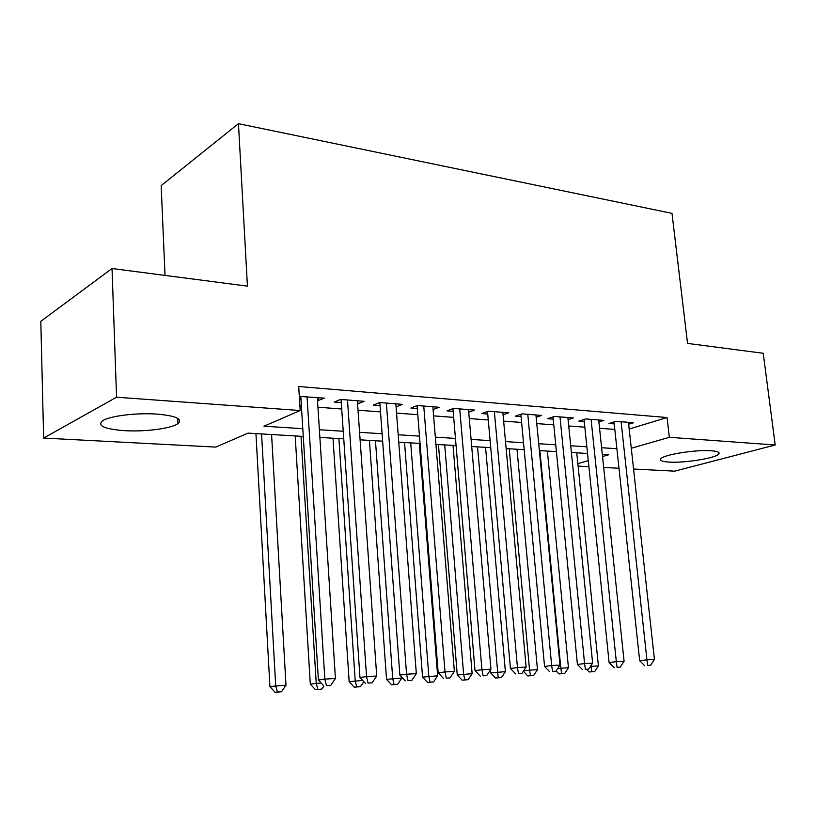 <?xml version="1.0" encoding="UTF-8"?>
<svg xmlns="http://www.w3.org/2000/svg" width="816" height="816" viewBox="0 0 816 816"><rect width="100%" height="100%" fill="white"/><g stroke="black" fill="none" stroke-linecap="round" stroke-linejoin="round"><path stroke-width="1.22" d="M156.927 414.1C175.96 415.813 182.978 418.985 177.99 423.606C171.554 428.512 145.085 431.96 124.42 430.654C104.56 429.104 97.216 425.86 102.388 420.913C108.997 416.048 136.425 412.59 156.927 414.1M711.103 450.758C717.366 451.238 719.936 452.288 718.845 453.92C716.366 458.072 684.553 463.202 668.967 462.08C662.317 461.642 659.583 460.561 660.776 458.827C663.082 454.767 695.62 449.483 711.103 450.758M165.026 275.41L161.16 185.599L238.456 123.675L671.996 213.364L687.541 343.414L763.225 353.267L775.2 444.985L674.638 471.169L633.563 469.016M618.977 468.251L603.677 467.446M588.897 466.67L578.105 466.109M303.277 436.427L248.044 433.123L215.781 447.097L43.646 438.07L116.555 397.208L300.186 410.53L263.976 426.217L302.797 428.686M116.555 397.208L112.037 268.515L40.8 321.31L43.646 438.07M317.516 400.748L324.431 398.147L299.309 396.403M357.571 403.879L364.201 401.309L340.527 399.422L334.346 402.064L341.282 402.604M396.076 406.868L402.431 404.348L379.675 402.543L373.361 405.103L380.032 405.623M433.092 409.591L439.202 407.276L417.302 405.532L410.876 408.031L417.302 408.53M468.731 412.233L474.606 410.091L453.523 408.418L446.995 410.846L453.176 411.335M503.064 414.793L508.725 412.804L488.407 411.193L481.787 413.559L487.744 414.028M536.163 417.272L541.61 415.426L522.016 413.865L515.324 416.18L521.067 416.629M568.079 419.669L573.332 417.945L554.431 416.446L547.669 418.7L553.207 419.138M598.893 421.994L603.962 420.383L585.715 418.934L578.891 421.138L584.246 421.556M629.177 429.043L667.049 417.537L298.697 386.498L300.186 410.53M299.9 405.868L301.39 405.98M317.934 407.215L341.72 409M358.02 410.213L380.491 411.896M396.545 413.1L417.782 414.691M433.612 415.874L453.686 417.374M469.282 418.547L488.274 419.965M503.645 421.117L521.618 422.453M536.765 423.596L553.778 424.861M568.721 425.983L584.827 427.186M599.556 428.288L614.805 429.43M628.657 424.249L633.542 422.739L615.917 421.331L609.042 423.494L614.213 423.892M299.492 399.34L300.982 399.463M112.037 268.515L247.421 286.13L238.456 123.675M667.049 417.537L669.334 437.305L775.2 444.985M631.288 448.259L669.334 437.305M319.382 429.746L343.23 431.266M359.57 432.307L382.102 433.745M398.198 434.765L419.475 436.121M435.336 437.141L455.461 438.416M471.087 439.416L490.12 440.63M505.522 441.609L523.525 442.762M538.703 443.72L555.747 444.812M570.71 445.76L586.847 446.791M601.606 447.729L616.876 448.708M602.534 456.532L608.756 454.747L602.3 454.359M587.53 453.472L571.394 452.503M556.42 451.605L539.366 450.585M524.178 449.677L506.155 448.596M490.742 447.668L471.699 446.525M456.062 445.587L435.928 444.383M420.056 443.435L398.749 442.15M382.643 441.191L360.101 439.834M343.75 438.855L319.882 437.427M577.861 463.641L588.275 460.642M357.714 400.789L357.938 403.9M318.097 397.637L318.311 400.809M613.999 421.933L639.673 660.695L646.935 659.848L621.098 421.75M647.598 665.438L650.587 665.254L647.598 665.438L646.935 659.848L654.422 659.399L628.442 422.331M639.673 660.695L644.681 665.764M650.587 665.254L654.422 659.399M590.947 665.642L591.019 666.356L598.414 665.907L576.759 452.829M590.427 666.427L591.019 666.356L591.773 671.69L589.111 671.986L594.721 671.497L591.773 671.69M598.414 665.907L594.721 671.497M589.111 671.986L586.582 669.395M584.032 419.475L609.103 662.531L616.325 661.674L591.08 419.363M617.059 667.366L620.17 667.172L617.059 667.366L616.325 661.674L624.087 661.215L598.679 419.965M609.103 662.531L614.173 667.692M620.17 667.172L624.087 661.215M552.993 416.925L577.422 664.428L584.582 663.581L559.99 416.884M585.409 669.365L588.632 669.161L585.409 669.365L584.582 663.581L592.63 663.092L567.865 417.517M577.422 664.428L582.542 669.691M588.632 669.161L592.63 663.092M520.843 414.273L544.558 666.407L551.657 665.55L527.779 414.324M552.575 671.435L555.91 671.231L552.575 671.435L551.657 665.55L560 665.05L535.939 414.967M544.558 666.407L549.729 671.772M555.91 671.231L560 665.05M487.519 411.509L510.439 668.457L517.466 667.59L494.374 411.662M518.486 673.588L521.954 673.373L518.486 673.588L517.466 667.59L526.136 667.07L502.84 412.335M510.439 668.457L515.671 673.924M521.954 673.373L526.136 667.07M539.866 450.616L560.827 668.222L568.466 667.753L547.373 451.064M557.654 668.59L560.827 668.222L561.653 673.639L559.011 673.934L564.713 673.445L561.653 673.639M568.466 667.753L564.713 673.445M559.011 673.934L556.104 670.936M509.225 448.78L529.564 670.15L537.479 669.661L516.987 449.239M523.617 670.854L529.564 670.15L530.482 675.658L527.86 675.954L533.644 675.454L530.482 675.658M537.479 669.661L533.644 675.454M527.86 675.954L523.352 671.252M490.477 669.895L490.732 672.925L505.39 671.639L485.551 447.362M477.523 446.872L498.188 677.739L495.608 678.045L501.473 677.535L498.188 677.739M505.39 671.639L501.473 677.535M495.608 678.045L490.732 672.925M438.447 444.536L457.256 674.995L472.138 673.679L453.013 445.403M444.7 444.904L463.631 674.21L464.732 679.912L462.182 680.207L468.139 679.687L464.732 679.912M472.138 673.679L468.139 679.687M462.182 680.207L457.256 674.995M452.951 408.632L475.004 670.579L481.94 669.712L459.724 408.908M483.072 675.821L486.673 675.597L483.072 675.821L481.94 669.712L490.946 669.171L468.506 409.601M475.004 670.579L480.298 676.158M486.673 675.597L490.946 669.171M404.542 442.496L422.555 677.137L437.651 675.811L419.312 443.384M410.703 442.874L428.828 676.352L430.042 682.156L427.523 682.451L433.561 681.921L430.042 682.156M437.651 675.811L433.561 681.921M427.523 682.451L422.555 677.137M417.068 405.623L438.172 672.792L445.006 671.925L423.749 406.042M446.26 678.147L450.004 677.912L446.26 678.147L445.006 671.925L454.379 671.364L432.868 406.766M438.172 672.792L443.516 678.484M450.004 677.912L454.379 671.364M369.413 440.395L386.539 679.361L401.87 678.014L401.819 677.198M375.462 440.762L392.72 678.575L394.036 684.481L391.558 684.777L397.698 684.247L394.036 684.481M401.87 678.014L397.698 684.247M391.558 684.777L386.539 679.361M379.807 402.553L399.86 675.087L406.572 674.22L386.366 403.073M407.949 680.564L411.856 680.32L407.949 680.564L406.572 674.22L416.323 673.639L395.842 403.828M399.86 675.087L405.256 680.901M411.856 680.32L416.323 673.639M332.989 438.212L349.156 681.676L362.671 680.432M338.915 438.569L355.215 680.891L356.653 686.899L354.215 687.194L360.448 686.654L356.653 686.899M363.814 681.666L360.448 686.654M354.215 687.194L349.156 681.676M341.068 399.463L359.968 677.484L366.547 676.617L347.494 399.983M368.067 683.084L372.127 682.829L368.067 683.084L366.547 676.617L376.717 676.005L357.357 400.758M359.968 677.484L365.425 683.42M372.127 682.829L376.717 676.005M295.188 435.948L310.304 684.073L321.137 682.982M300.982 436.295L316.241 683.288L317.801 689.408L315.425 689.714L321.749 689.153L317.801 689.408M323.881 686.001L321.749 689.153M315.425 689.714L310.304 684.073M300.778 396.26L318.403 679.983L324.839 679.106L307.051 396.76M326.492 685.705L330.735 685.44L326.492 685.705L324.839 679.106L335.427 678.473L317.312 397.576M318.403 679.983L323.911 686.042M330.735 685.44L335.427 678.473M255.938 433.592L269.912 686.572L285.988 685.154L271.575 434.53M261.579 433.928L275.696 685.787L277.399 692.019L275.074 692.325L281.51 691.754L277.399 692.019M285.988 685.154L281.51 691.754M275.074 692.325L269.912 686.572M177.99 423.606L177.766 418.373M718.845 453.92L718.651 452.411"/></g></svg>
